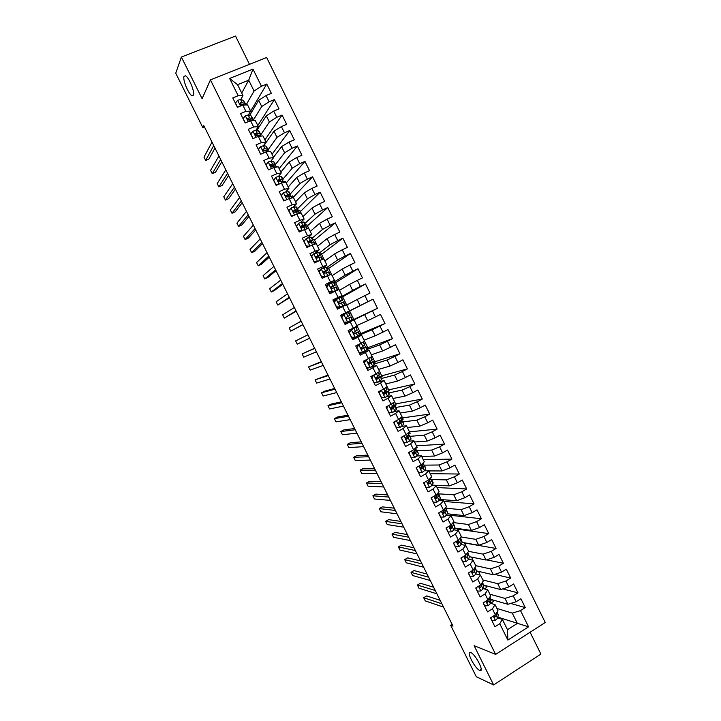 <?xml version="1.0" encoding="UTF-8"?>
<svg xmlns="http://www.w3.org/2000/svg" width="721" height="721" viewBox="0 0 721 721"><rect width="100%" height="100%" fill="white"/><g stroke="black" fill="none" stroke-linecap="round" stroke-linejoin="round"><path stroke-width="1.08" d="M193.399 95.199L191.966 95.677C188.587 94.361 182.467 79.553 184.017 76.345L185.477 75.813C188.911 77.138 195.067 92.261 193.399 95.199M479.609 670.341C474.679 668.403 465.541 650.171 470.687 652.514L470.75 652.541C475.59 654.217 484.963 672.81 479.762 670.404L479.609 670.341M249.484 64.331L235.515 36.05L181.386 57.04L175.753 73.209L202.826 127.59L204.449 126.923M545.247 622.502L266.626 57.491L210.442 79.896L495.633 654.389L545.247 622.502M495.633 654.389L474.112 645.674L493.642 684.95L540.903 654.082L530.106 632.236M497.832 617.113L528.547 626.828L520.526 610.606L525.267 607.605L520.904 598.754L516.155 601.738L513.226 595.825L517.984 592.851L513.613 583.992L508.846 586.948L505.917 581.027L510.693 578.08L506.304 569.202L501.528 572.141L498.599 566.21L503.384 563.281L498.995 554.386L494.2 557.306L491.262 551.367L496.066 548.456L491.668 539.56L486.855 542.453L483.917 536.505L488.739 533.621L484.341 524.699L479.51 527.574L476.563 521.616L481.403 518.76L476.987 509.828L472.147 512.676L469.2 506.71L474.048 503.871L469.632 494.93L464.775 497.751L461.819 491.776L466.685 488.964L462.269 480.006L457.384 482.809L454.428 476.824L459.313 474.03L454.888 465.063L449.994 467.839L447.029 461.846L451.932 459.079L447.498 450.093L442.586 452.851L439.621 446.849L444.542 444.1L440.098 435.105L435.169 437.836L432.203 431.825L437.133 429.103L432.681 420.1L427.742 422.803L424.768 416.783L429.716 414.088L425.264 405.067L420.307 407.744L417.324 401.714L422.29 399.046L417.829 390.007L412.854 392.666L409.87 386.627L414.854 383.978L410.384 374.929L405.391 377.561L402.399 371.513L407.401 368.891L402.922 359.824L397.92 362.438L394.928 356.381L399.939 353.777L395.459 344.701L390.431 347.288L387.438 341.222L392.467 338.645L387.979 329.551L382.932 332.12L379.931 326.045L384.987 323.486L380.49 314.383L375.434 316.925L372.424 310.841L377.489 308.309L372.982 299.188L367.908 301.702L364.898 295.61L369.981 293.105L365.475 283.975L360.383 286.462L357.364 280.361L362.465 277.882L357.949 268.735L352.839 271.204L349.82 265.094L354.939 262.633L350.415 253.477L345.287 255.919L342.259 249.79L347.396 247.366L342.863 238.191L337.725 240.607L334.697 234.478L339.843 232.072L335.31 222.879L330.146 225.267L327.109 219.13L332.282 216.751L327.74 207.549L322.557 209.919L319.52 203.764L324.702 201.411L320.151 192.192L314.96 194.535L311.914 188.379L317.123 186.045L312.563 176.816L307.353 179.132L304.307 172.968L309.525 170.661L304.956 161.414L299.729 163.703L296.673 157.529L301.91 155.249L297.34 145.984L292.095 148.256L289.04 142.064L294.294 139.811L289.716 130.537L284.453 132.781L281.388 126.59L286.661 124.354L282.073 115.063L276.792 117.28L273.728 111.079L279.018 108.871L274.422 99.57L269.122 101.76L266.049 95.551L271.357 93.369L266.761 84.051L248.312 115.027M528.547 626.828L507.872 640.068L499.779 623.728L502.357 619.384L497.661 617.861M241.715 93.072L248.709 80.193L252.981 69.09L229.62 78.454L238.164 95.704L232.757 97.912L237.416 107.321L242.824 105.095L245.924 111.358L240.526 113.594L245.185 122.985L250.575 120.74L253.666 126.986L248.294 129.248L252.945 138.63L258.307 136.359L261.399 142.596L256.045 144.885L260.687 154.249L266.04 151.951L269.122 158.178L263.778 160.495L268.419 169.85L273.755 167.524L276.837 173.743L271.511 176.077L276.134 185.414L281.451 183.062L284.534 189.281L279.225 191.642L283.849 200.961L289.139 198.59L292.212 204.791L286.922 207.179L291.536 216.489L296.818 214.083L299.891 220.275L294.619 222.69L299.224 231.982L304.487 229.557L307.552 235.74L302.297 238.182L306.894 247.465L312.148 245.014L315.203 251.187L309.967 253.648L314.554 262.913L319.791 260.434L322.837 266.599L317.619 269.086L322.206 278.342L327.415 275.837L330.47 281.992L325.261 284.507L329.839 293.744L335.04 291.221L338.086 297.367L332.895 299.9L337.473 309.129L342.646 306.578L345.683 312.716L340.519 315.275L345.08 324.486L350.244 321.908L353.281 328.037L348.126 330.624L352.686 339.816L357.832 337.221L360.861 343.34L355.723 345.945L360.275 355.129L365.403 352.506L368.431 358.616L363.312 361.248L367.854 370.414L372.964 367.764L375.983 373.866L370.882 376.524L375.425 385.681L380.517 383.004L383.536 389.097L378.444 391.782L382.977 400.921L388.051 398.226L391.07 404.301L385.996 407.014L390.521 416.143L395.586 413.421L398.587 419.487L393.54 422.218L398.055 431.338L403.102 428.589L406.103 434.646L401.065 437.404L405.581 446.506L410.6 443.739L413.602 449.787L408.582 452.572L413.088 461.656L418.099 458.862L421.091 464.901L416.089 467.704L420.586 476.779L425.579 473.958L428.571 479.997L423.587 482.827L428.076 491.884L433.051 489.036L436.034 495.066L431.068 497.914L435.547 506.962L440.513 504.096L443.487 510.117L438.539 512.992L443.018 522.022L447.957 519.129L450.931 525.14L446.002 528.033L450.472 537.055L455.393 534.144L458.367 540.137L453.446 543.057L457.907 552.07L462.819 549.132L465.784 555.116L460.881 558.063L465.342 567.057L470.236 564.092L473.201 570.077L468.308 573.042L472.76 582.018L477.635 579.035L480.601 585.01L475.725 588.003L480.168 596.961L485.035 593.96L487.982 599.917L483.133 602.936L487.567 611.886L492.416 608.857L495.363 614.806L490.523 617.852L494.957 626.783L499.779 623.728M252.981 69.09L261.444 86.214L266.761 84.051M452.103 624.341L450.652 625.242L452.995 626.134L203.791 125.598L202.826 127.59M249.682 115.324L258.668 100.327L261.732 106.51L253.197 120.317L253.711 120.515M266.049 95.551L258.668 100.327M269.122 101.76L261.732 106.51M229.62 78.454L237.57 84.69L242.959 95.578L240.733 99.624M238.164 95.704L242.959 95.578M256.748 130.555L266.319 115.784L269.375 121.966L260.326 135.512M273.728 111.079L266.319 115.784M276.792 117.28L269.375 121.966M242.824 105.095L247.573 104.896L250.647 111.106L245.924 111.358M263.751 145.804L273.953 131.222L276.999 137.387L268.068 149.77M281.388 126.59L273.953 131.222M284.453 132.781L276.999 137.387M250.575 120.74L255.252 120.407L258.325 126.608L255.874 130.402L259.127 131.303L260.506 134.07M253.666 126.986L258.325 126.608M271.087 152.365L273.52 157.277L281.569 146.633L284.615 152.798L275.539 164.424M289.04 142.064L281.569 146.633M292.095 148.256L284.615 152.798M258.307 136.359L262.922 135.899L265.986 142.082L263.417 145.768M261.399 142.596L265.986 142.082M278.279 166.884L280.884 172.157L289.184 162.027L292.221 168.173L282.866 179.232M296.673 157.529L289.184 162.027M299.729 163.703L292.221 168.173M266.04 151.951L270.582 151.365L273.647 157.538L270.943 161.116M269.122 158.178L273.647 157.538M284.209 181.935L285.462 181.386L288.238 187.009L296.782 177.393L299.819 183.531L290.193 194.021M304.307 172.968L296.782 177.393M307.353 179.132L299.819 183.531M273.755 167.524L278.234 166.803L281.289 172.977L278.423 176.456M276.837 173.743L281.289 172.977M291.284 196.472L292.627 195.869L295.583 201.835L304.37 192.741L307.407 198.87L297.503 208.784M311.914 188.379L304.37 192.741M314.96 194.535L307.407 198.87M281.451 183.062L285.867 182.224L288.914 188.388L285.867 191.786M284.534 189.281L288.914 188.388M296.755 211.704L299.792 210.334L302.919 216.651L311.95 208.054L314.978 214.182L304.803 223.528M319.52 203.764L311.95 208.054M322.557 209.919L314.978 214.182M289.139 198.59L293.492 197.617L296.538 203.773L293.258 207.134M292.212 204.791L296.538 203.773M305.19 225.574L306.939 224.772L310.246 231.432L319.511 223.357L322.539 229.467L312.094 238.245M327.109 219.13L319.511 223.357M330.146 225.267L322.539 229.467M296.818 214.083L301.108 212.992L304.145 219.13L300.567 222.492M299.891 220.275L304.145 219.13M312.851 239.76L314.086 239.192L317.555 246.203L327.073 238.633L330.083 244.734L319.376 252.945M334.697 234.478L327.073 238.633M337.725 240.607L330.083 244.734M304.487 229.557L308.705 228.341L311.742 234.469L307.75 237.885M304.397 240.76L303.82 241.256M307.552 235.74L311.742 234.469M319.98 254.171L321.215 253.585L324.856 260.948L334.607 253.882L337.626 259.975L326.649 267.626M342.259 249.79L334.607 253.882M345.287 255.919L337.626 259.975M312.148 245.014L316.294 243.662L319.322 249.79L314.707 253.386M312.743 254.91L311.193 256.117M315.203 251.187L319.322 249.79M332.147 275.674L342.142 269.104L345.152 275.197L333.481 282.362L334.895 285.219L330.885 287.291L332.255 288.445L336.211 286.931L337.617 289.761M349.82 265.094L342.142 269.104M352.839 271.204L345.152 275.197M319.791 260.434L323.873 258.965L326.901 265.085L318.547 270.97M322.837 266.599L326.901 265.085M334.22 282.911L335.445 282.326L339.429 290.374L349.658 284.317L352.668 290.392L338.573 298.377M335.644 299.99L335.355 299.395M357.364 280.361L349.658 284.317M360.383 286.462L352.668 290.392M327.415 275.837L331.435 274.25L334.463 280.352L325.901 285.795M330.47 281.992L334.463 280.352M346.693 305.055L357.174 299.494L360.167 305.56L342.727 314.284M364.898 295.61L357.174 299.494M367.908 301.702L360.167 305.56M335.04 291.221L338.996 289.5L342.015 295.601L333.237 300.594M338.086 297.367L342.015 295.601M347.152 323.206L364.664 314.653L367.665 320.71L356.85 325.568L360.96 333.841L359.752 334.454M372.424 310.841L364.664 314.653M375.434 316.925L367.665 320.71M342.646 306.578L346.54 304.731L349.55 310.823L340.564 315.374M345.683 312.716L349.55 310.823M358.409 335.508L372.153 329.794L375.145 335.842L364.096 340.195L368.016 348.108L366.818 348.721M354.516 338.05L354.245 337.518M379.931 326.045L372.153 329.794M382.932 332.12L375.145 335.842M350.244 321.908L344.962 324.234M354.065 319.944L357.075 326.018L353.281 328.037M367.16 349.424L379.625 344.908L382.617 350.947L371.333 354.804L375.073 362.348L373.875 362.969M387.438 341.222L379.625 344.908M390.431 347.288L382.617 350.947M357.832 337.221L361.591 335.13L352.272 338.978M361.591 335.13L364.592 341.195L360.861 343.34M374.361 363.961L387.087 359.995L390.07 366.025L378.552 369.386L382.121 376.578L380.922 377.2M394.928 356.381L387.087 359.995M397.92 362.438L390.07 366.025M365.403 352.506L369.098 350.298L359.572 353.705M369.098 350.298L372.099 356.354L368.431 358.616M381.553 378.48L394.54 375.064L397.523 381.085L385.771 383.951L389.151 390.782L387.961 391.413M402.399 371.513L394.54 375.064M405.391 377.561L397.523 381.085M372.964 367.764L376.596 365.439L370.315 367.359M369.35 367.647L366.863 368.413M376.596 365.439L379.588 371.486L375.983 373.866M388.736 392.972L401.985 390.106L404.959 396.117L392.972 398.497L396.171 404.959L393.999 406.121M409.87 386.627L401.985 390.106M412.854 392.666L404.959 396.117M380.517 383.004L384.086 380.553L378.633 381.95M375.785 382.671L374.136 383.094M384.086 380.553L387.078 386.591L383.536 389.097M395.901 407.455L409.411 405.13L412.385 411.132L400.164 413.025M417.324 401.714L409.411 405.13M420.307 407.744L412.385 411.132M388.051 398.226L391.557 395.649L386.564 396.685M391.557 395.649L394.549 401.678L391.07 404.301M403.066 421.902L416.828 420.136L419.793 426.129L407.338 427.526M424.768 416.783L416.828 420.136M427.742 422.803L419.793 426.129M395.586 413.421L399.019 410.718L394.297 411.484M399.019 410.718L402.003 416.747L398.587 419.487M410.213 436.34L424.236 435.114L427.202 441.099L414.512 442L417.189 447.39L416.008 448.047M432.203 431.825L424.236 435.114M435.169 437.836L427.202 441.099M403.102 428.589L406.473 425.769L401.912 426.309M406.473 425.769L409.456 431.789L406.103 434.646M417.351 450.751L431.636 450.066L434.592 456.042L421.677 456.465L424.164 461.494M439.621 446.849L431.636 450.066M442.586 452.851L434.592 456.042M410.6 443.739L413.917 440.801L409.447 441.135M413.917 440.801L416.891 446.804L413.602 449.787M424.48 465.144L439.026 465L441.973 470.966L428.824 470.903L431.14 475.581M447.029 461.846L439.026 465M449.994 467.839L441.973 470.966M418.099 458.862L421.343 455.807L416.936 455.951M421.343 455.807L424.318 461.8L421.091 464.901M430.356 479.483L446.398 479.907L449.345 485.873L432.014 485.152M454.428 476.824L446.398 479.907M457.384 482.809L449.345 485.873M425.579 473.958L428.77 470.786L424.372 470.768M428.77 470.786L431.735 476.77L428.571 479.997M437.908 493.813L453.761 494.795L456.699 500.753L439.621 499.455M461.819 491.776L453.761 494.795M464.775 497.751L456.699 500.753M433.051 489.036L436.178 485.747L431.78 485.557L433.114 482.583L431.789 479.907M436.178 485.747L439.134 491.722L436.034 495.066M445.389 508.152L461.116 509.666L464.054 515.605L447.155 513.758M469.2 506.71L461.116 509.666M472.147 512.676L464.054 515.605M440.513 504.096L443.568 500.68L439.17 500.338M443.568 500.68L446.524 506.656L443.487 510.117M453.103 522.527L468.452 524.509L471.39 530.44L454.627 528.06M449.868 527.393L450.697 527.511M476.563 521.616L468.452 524.509M479.51 527.574L471.39 530.44M447.957 519.129L450.958 515.596L446.533 515.1M450.958 515.596L453.906 521.553L450.931 525.14M460.89 536.938L475.788 539.335L478.717 545.256L462.053 542.372M458.132 541.696L457.321 541.813M483.917 536.505L475.788 539.335M486.855 542.453L478.717 545.256M455.393 534.144L458.331 530.494L453.879 529.836M458.331 530.494L461.278 536.442L458.367 540.137M468.596 551.358L483.106 554.134L486.026 560.046L469.434 556.675M491.262 551.367L483.106 554.134M494.2 557.306L486.026 560.046M462.819 549.132L465.694 545.364L461.206 544.562M465.694 545.364L468.641 551.304L465.784 555.116M475.761 565.67L490.415 568.914L493.335 574.817L476.725 570.96M498.599 566.21L490.415 568.914M501.528 572.141L493.335 574.817M470.236 564.092L473.048 560.208L468.524 559.262M473.048 560.208L475.986 566.138L473.201 570.077M482.827 579.954L497.706 583.668L500.626 589.562L483.917 585.209M505.917 581.027L497.706 583.668M508.846 586.948L500.626 589.562M477.635 579.035L480.393 575.034L475.833 573.943M480.393 575.034L483.322 580.955L480.601 585.01M489.892 594.212L504.997 598.403L507.908 604.288L490.983 599.412L489.811 597.06M513.226 595.825L504.997 598.403M516.155 601.738L507.908 604.288M485.035 593.96L487.72 589.841L483.115 588.597M487.72 589.841L490.65 595.753L487.982 599.917M496.94 608.452L512.27 613.111L517.363 623.404L507.467 629.703L502.357 619.384M494.444 615.383L494.029 616.608L495.03 616.933L494.3 615.968M520.526 610.606L512.27 613.111M492.416 608.857L495.048 604.622L490.397 603.243M487.45 602.368L486.81 602.179M495.048 604.622L497.968 610.525L495.363 614.806M493.642 684.95L476.284 676.722L450.652 625.242M181.386 57.04L202.096 98.696L210.442 79.896M246.104 104.96L254.071 91.035L248.709 80.193L237.57 84.69M494.948 616.987L493.894 616.644M492.722 599.917L493.47 601.44L490.523 603.279M485.666 585.659L486.585 587.534L484.332 588.931M478.591 571.393L479.69 573.61L478.212 574.511M471.516 557.099L472.787 559.658L472.183 560.028M465.865 545.698L464.423 542.787M457.33 528.448L458.944 531.719M452.013 517.705L450.219 514.091M443.1 499.716L445.064 503.691M438.107 489.64L435.971 485.314M407.347 427.517L410.195 433.267L409.014 433.916M400.164 413.016L403.192 419.126L400.759 420.442M342.772 314.374L349.631 310.976L353.885 319.556L347.035 322.972M346.702 305.046L342.547 296.664L341.33 297.25M332.147 275.665L328.334 267.969L327.109 268.554M266.139 142.379L263.877 137.819M258.758 127.464L256.667 123.255M251.359 112.521L249.439 108.673M507.872 640.068L507.467 629.703M261.444 86.214L254.071 91.035M525.267 607.605L510.639 603.441M517.984 592.851L502.699 588.904M510.693 578.08L494.669 574.376M503.384 563.281L486.558 559.866M496.066 548.456L464.531 542.985M488.739 533.621L457.682 529.16M481.403 518.76L450.823 515.326M474.048 503.871L443.965 501.455M466.685 488.964L437.088 487.576M459.313 474.03L430.203 473.679M451.932 459.079L423.308 459.755M444.542 444.1L416.405 445.821M437.133 429.103L409.492 431.861M429.716 414.088L402.57 417.883M422.29 399.046L395.64 403.886M414.854 383.978L388.7 389.872M407.401 368.891L381.751 375.83M399.939 353.777L374.785 361.771M392.467 338.645L367.818 347.702M384.987 323.486L360.833 333.607M372.982 299.188L349.649 311.003M377.489 308.309L353.849 319.484M365.475 283.975L342.637 296.863M357.949 268.735L335.625 282.695M350.415 253.477L328.596 268.5M342.863 238.191L321.566 254.297M335.31 222.879L314.518 240.066M327.74 207.549L307.461 225.817M320.151 192.192L300.396 211.55M312.563 176.816L293.321 197.266M304.956 161.414L286.237 182.954M297.34 145.984L279.144 168.633M289.716 130.537L272.033 154.276M282.073 115.063L264.922 139.91M274.422 99.57L257.794 125.517M490.659 617.762L492.073 620.61L495.489 620.384L497.562 618.276L498.301 615.121L497.148 611.868M495.03 616.933L496.183 615.491L496.967 612.165M440.152 600.332L426.67 595.925L423.705 597.727L441.874 603.792M423.705 597.727L425.282 600.89L443.523 607.109M483.268 602.855L484.773 605.892L488.198 605.676L490.298 603.621L490.983 599.412M486.612 600.773L487.747 602.233L488.919 600.827L489.775 597.123M433.618 587.218L420.352 583.253L417.378 585.037L435.259 590.508M417.378 585.037L418.964 588.21L436.917 593.834M487.306 600.341L486.765 601.936L487.747 602.233M475.86 587.921L477.464 591.148L480.907 590.959L483.025 588.931L483.872 585.984L482.502 582.298M480.033 585.353L479.447 585.858C478.987 587.11 479.321 587.66 480.447 587.507L481.637 586.137L482.475 582.226M427.084 574.087L414.025 570.563L411.042 572.339L428.644 577.215M411.042 572.339L412.628 575.52L430.302 580.54M480.186 585.263L479.483 587.255L480.447 587.507M468.452 572.961L470.146 576.394L473.598 576.214L475.734 574.231L476.644 571.383L475.292 567.733M473.463 569.698L472.111 571.149C471.696 572.393 472.039 572.934 473.147 572.771L474.355 571.429L475.085 567.409M420.541 560.947L407.689 557.856L404.706 559.622L422.01 563.903M404.706 559.622L406.293 562.804L423.669 567.229M473.03 570.32L472.192 572.537L473.147 572.771M461.025 557.982L462.819 561.605L466.28 561.443L468.443 559.505L469.398 556.765L468.064 553.151M465.586 556.197L464.919 556.252M466.415 554.287L464.757 556.423C464.387 557.648 464.748 558.18 465.829 558L467.055 556.702L468.019 553.989L467.623 552.665M413.989 547.78L401.354 545.139L398.353 546.888L415.377 550.565M398.353 546.888L399.939 550.069L417.035 553.899M465.865 555.413L464.892 557.811L465.829 558M453.581 542.976L455.483 546.806L458.953 546.653L461.134 544.752L462.152 542.129L460.836 538.542M459.403 538.821L457.402 541.669L458.502 543.219L459.746 541.949L460.764 539.344L460.079 537.965M407.428 534.603L395 532.395L391.999 534.135L408.726 537.217M391.999 534.135L393.585 537.325L410.393 540.561M458.745 540.399L457.583 543.057L458.502 543.219M446.137 527.952L448.129 531.981L451.607 531.846L453.815 529.98L454.888 527.466L453.59 523.915M450.85 527.168L449.868 527.339M453.5 524.672L453.518 523.779L452.455 523.32L450.039 526.898L451.166 528.412L453.5 524.672L454.888 527.466M451.688 525.068L450.255 528.277L451.166 528.412M400.858 521.409L388.646 519.643L385.627 521.373L402.075 523.852M385.627 521.373L387.222 524.564L403.742 527.195M438.674 512.91L440.765 517.128L444.262 517.011L446.488 515.191L447.615 512.775L446.335 509.269M443.433 512.64L442.514 512.838M445.479 507.845L444.217 510.603L442.658 512.099L443.812 513.577L446.227 509.99L446.272 509.134L445.109 508.729M444.406 510.207L442.928 513.478L443.812 513.577M394.279 508.188L382.283 506.872L379.255 508.584L395.405 510.459M379.255 508.584L380.85 511.784L397.073 513.812M431.203 497.841L433.393 502.258L436.899 502.149L439.152 500.374L440.324 498.076L439.071 494.597M435.962 498.121L435.241 498.292M438.17 492.767L436.872 495.778L435.277 497.274L436.457 498.725L438.945 495.273L439.008 494.48L437.737 494.128M437.07 495.408L435.583 498.662L436.457 498.725M387.691 494.957L375.902 494.083L372.874 495.787L388.736 497.057M372.874 495.787L374.469 498.986L390.403 500.41M423.993 482.592L426.012 487.36L429.527 487.279L431.798 485.539L430.401 482.719L431.735 479.798L430.338 479.519M429.689 480.637L428.229 483.818L430.401 482.719M381.094 481.709L369.522 481.277L366.484 482.971L382.049 483.638M366.484 482.971L368.08 486.179L383.725 486.99M430.734 477.78L429.518 480.934L427.886 482.43L429.085 483.854M416.864 467.271L416.396 467.974L418.622 472.453L422.136 472.372L424.435 470.678L425.723 468.596L424.498 465.189M423.308 462.774L423.461 464.018L420.478 467.568L421.704 468.956L423.038 467.857L424.453 465.09L422.885 464.91M422.263 465.892L422.425 466.631L420.875 468.947L421.704 468.956M374.487 468.443L363.132 468.461L360.085 470.137L375.362 470.2M360.085 470.137L361.681 473.346L377.038 473.562M409.726 451.941L408.987 453.022L411.213 457.511L414.746 457.456L417.062 455.798L418.414 453.824L417.207 450.454M414.746 457.456L411.042 457.529M415.855 447.741L416.143 449.237L413.07 452.68L414.314 454.041L415.666 452.968L417.162 450.364L415.386 450.31M414.791 451.166L415.116 451.869L413.521 454.041M367.872 455.158L356.733 455.618L353.678 457.294L368.656 456.735M353.678 457.294L355.282 460.503L370.333 460.106M402.57 436.584L401.57 438.062L403.796 442.55L407.338 442.505L411.078 439.026L409.898 435.7M407.338 442.505L403.643 442.595M401.173 437.629L401.489 437.178M408.401 432.681L408.807 434.439L405.653 437.764L406.905 439.098L409.852 435.619L407.816 435.718M407.203 436.466L407.789 437.079L406.148 439.116M361.248 441.856L350.325 442.766L347.261 444.424L361.951 443.262M347.261 444.424L348.865 447.642L363.627 446.632M395.414 421.208L394.135 423.065L396.37 427.571L399.921 427.544L403.742 424.218L402.57 420.92M399.921 427.544L396.226 427.643M393.765 422.677L394.387 421.758M400.93 417.603L401.471 419.613L398.217 422.821L399.488 424.128L402.534 420.848L400.146 421.154M399.353 421.857L400.606 421.803L398.776 424.173M354.615 428.535L343.917 429.896L340.835 431.546L355.228 429.77M340.835 431.546L342.448 434.763L356.913 433.141M388.24 405.815L386.699 408.059L388.925 412.565L392.494 412.547L394.883 411.024L396.604 408.87L395.243 406.121M392.494 412.547L388.808 412.673M386.339 407.689L387.276 406.329M393.45 402.507L394.117 404.769L390.782 407.861L392.062 409.149L395.216 406.058L392.206 406.689M391.034 407.455L393.278 407.014L391.404 409.195M347.973 415.197L337.491 417.008L334.409 418.64L348.504 416.251M334.409 418.64L336.013 421.866L350.19 419.631M386.789 407.041L386.15 407.32M381.067 390.394L379.246 393.026L381.481 397.532L385.05 397.541L387.465 396.054L389.268 394.063L387.898 391.296M385.05 397.541L381.373 397.677M378.895 392.693L380.156 390.881M385.96 387.384L386.997 389.466L383.329 392.873L384.626 394.135L387.88 391.242L383.482 392.557M383.329 392.882L385.942 392.206L384.014 394.198M341.33 401.84L331.056 404.111L327.965 405.725L341.763 402.724M327.965 405.725L329.578 408.96L343.448 406.103M373.829 374.992L371.775 377.966L374.019 382.481L377.597 382.509L381.661 379.634L380.553 376.452M377.597 382.509L373.929 382.662M373.866 374.974L374.641 374.569M371.45 377.669L373.027 375.407M378.462 372.234L379.643 374.623L375.866 377.858L377.182 379.111L380.526 376.407L375.839 378.011M375.83 378.219L378.597 377.371L376.623 379.183M334.67 388.466L324.621 391.188L321.521 392.792L335.022 389.169M321.521 392.792L323.134 396.027L336.707 392.566M363.988 362.618L366.403 359.914L364.303 362.888L366.547 367.413L370.134 367.449L374.569 364.375L373.19 361.582M370.134 367.449L366.466 367.62M365.745 360.13L367.331 359.175M366.403 359.914L370.486 357.346M370.945 357.066L372.288 359.77L368.395 362.825L369.72 364.051L373.172 361.554L368.404 363.357M368.449 363.501L371.234 362.51L369.233 364.132M328.001 375.073L315.059 379.85L328.262 375.605M315.059 379.85L316.672 383.085L329.957 379.003M356.516 347.549L358.923 344.818L356.814 347.783L359.058 352.317L362.663 352.371L367.205 349.496L365.808 346.693M362.663 352.371L359.004 352.56M360.248 352.578L359.247 353.047M358.283 345.071L361.311 343.079M358.923 344.818L362.492 342.403M363.519 342.069L364.916 344.881L360.915 347.765L362.248 348.973L365.799 346.675L361.086 348.631M361.149 348.712L363.862 347.63L361.834 349.063M321.323 361.663L308.597 366.881L321.503 362.023M308.597 366.881L310.21 370.125L323.197 365.421M349.036 332.453L351.433 329.704L349.315 332.66L351.569 337.194L355.183 337.266L359.824 334.607L358.427 331.786M355.183 337.266L351.524 337.473M353.542 337.509L351.929 338.293M350.803 329.984L356.129 327.145L357.183 330.218L353.425 332.687L354.768 333.877L358.418 331.768L353.903 333.805M351.433 329.704L355.777 327.379M353.957 333.841L356.48 332.732L354.453 333.958M314.635 348.234L302.117 353.903L314.726 348.414M302.117 353.903L303.739 357.147L316.42 351.821M356.138 327.154L357.183 330.218M341.538 317.339L343.935 314.572L341.808 317.51L344.061 322.053L347.684 322.143L352.434 319.682L351.028 316.852L347.152 318.808M347.684 322.143L344.034 322.368M346.801 322.422L344.602 323.513M343.935 314.572L348.739 312.22L350.145 315.05L345.927 317.582L347.279 318.754L351.028 316.843M343.268 314.951L340.934 316.113M309.642 338.194L297.259 344.151L295.637 340.898L307.948 334.787M334.03 302.198L336.419 299.404L334.283 302.342L336.545 306.894L340.177 306.993L345.035 304.74L337.275 308.723M340.177 306.993L337.257 308.705M336.419 299.404L341.33 297.259L342.736 300.098L338.41 302.45L339.771 303.613L343.629 301.901L345.026 304.74M335.346 300.405L333.589 301.297M339.573 307.317L336.527 307.236M302.856 324.558L290.77 331.137L289.148 327.884L301.153 321.151M338.419 302.414L342.736 300.107M338.636 301.964L340.799 301.072L338.428 302.36M302.919 324.693L290.77 331.137M326.514 287.039L328.893 284.227L326.748 287.147L329.01 291.708L332.66 291.816L337.617 289.779L335.698 290.933M332.66 291.816L335.68 290.743L334.355 291.554M328.893 284.227L333.481 282.362M327.379 285.867L326.234 286.462M332.066 292.176L329.019 292.077M296.052 310.904L284.272 318.114L282.65 314.852L294.348 307.488M330.903 287.67L334.895 285.219M331.047 286.886L333.381 286.102L330.885 287.58M296.205 311.22L284.272 318.114M318.988 271.853L321.359 269.023L319.205 271.925L321.476 276.494L325.126 276.63L330.146 274.755M325.126 276.63L326.766 276.152M321.359 269.023L326.487 267.293L327.884 270.114M319.367 271.339L318.871 271.61M324.549 277.008L321.494 276.9M323.522 272.835L327.893 270.141L323.35 272.114L324.729 273.25L328.785 271.943L330.173 274.746M289.247 297.232L277.774 305.064L276.143 301.802L287.544 293.808M323.468 271.754L325.955 271.105L323.459 272.718M289.491 297.719L277.774 305.064M311.454 256.649L313.815 253.792L311.652 256.685L313.923 261.263L317.582 261.408L319.7 260.479M313.815 253.792L319.043 252.269L320.439 255.09M316.87 261.822L313.959 261.705M316.258 257.902L320.457 255.126L317.88 255.595L315.807 256.91L317.186 258.037L321.35 256.928L322.593 259.425M282.425 283.542L271.258 292.005L269.627 288.733L280.721 280.108M315.897 256.604L318.511 256.09L316.113 257.776M282.758 284.209L274.431 290.491L271.258 292.005M303.901 241.418L306.254 238.543L311.093 237.155L312.986 240.039M306.254 238.543L304.082 241.427L306.353 246.005L309.697 246.158M308.777 246.582L306.407 246.483M309.147 242.851L313.013 240.093L310.345 240.39L308.255 241.688L309.642 242.806L313.905 241.895L314.987 244.086M275.602 269.825L264.733 278.919L263.102 275.647L273.89 266.4M308.318 241.418L311.066 241.057L308.858 242.761M276.026 270.681L267.915 277.423L264.733 278.919M296.34 226.169L298.683 223.267L301.369 222.266L304.136 222.167L305.524 224.97M298.683 223.267L296.511 226.142L298.782 230.729L301.648 230.864M300.666 231.324L298.855 231.234M302.919 227.214L305.551 225.033L302.802 225.168L300.684 226.43L302.081 227.548L306.452 226.836L307.38 228.719M298.999 231.531L299.485 231.27M268.762 256.099L258.208 265.824L256.568 262.552L267.058 252.665M300.729 226.205L303.604 225.997L301.738 227.611M269.275 257.127L261.39 264.337L258.208 265.824M288.76 210.893L291.104 207.972L293.808 207.017L296.664 207.08L298.043 209.874M291.104 207.972L288.914 210.829L291.194 215.426L293.6 215.552M292.537 216.03L291.284 215.967M296.259 211.74L298.079 209.946L295.25 209.919L293.105 211.163L294.501 212.262L298.981 211.758L299.756 213.335M261.921 242.346L251.665 252.71L250.025 249.43L260.209 238.912M293.141 210.974L296.133 210.92L295.15 212.019M262.525 243.563L254.864 251.241L251.665 252.71M281.181 195.589L283.506 192.651L286.237 191.741L289.175 191.966L290.563 194.76M283.506 192.651L281.316 195.499L283.596 200.105L285.525 200.213M284.398 200.717L283.704 200.672M289.193 196.463L290.599 194.841L287.679 194.643L285.516 195.86L286.922 196.959L290.923 196.436L292.122 197.924M255.063 228.584L245.122 239.579L243.482 236.299L253.35 225.132M285.534 195.706L288.166 195.625L288.652 195.815L288.211 196.536M255.757 229.972L248.321 238.119L245.122 239.579M273.583 180.268L275.909 177.303L278.657 176.438L281.686 176.834L283.065 179.619M275.909 177.303L273.701 180.142L275.99 184.747L277.441 184.837M282.01 181.214L283.11 179.718L280.099 179.349L277.909 180.538L279.324 181.629L283.407 181.259L284.48 182.485M248.204 214.795L238.561 226.43L236.921 223.14L246.483 211.343M277.927 180.421L280.649 180.448L280.974 181.187M248.988 216.372L241.778 224.988L238.561 226.43M268.257 169.525L266.076 164.767L268.293 161.937L271.069 161.116L273.538 161.342L275.557 164.46M268.365 169.381L269.339 169.444M274.746 165.974L275.602 164.568L274.971 164.235L272.511 164.028L270.303 165.19L271.718 166.281L275.873 166.055L276.828 167.029M241.328 200.988L232 213.272L230.35 209.973L239.606 197.536M270.303 165.109L273.124 165.262L273.592 165.884M242.202 202.745L235.217 211.839L232 213.272M260.632 154.132L258.442 149.364L260.66 146.543L263.462 145.768L265.995 146.111L268.032 149.283M260.732 153.988L261.227 154.015M267.41 150.725L268.086 149.391L264.913 148.688L263.183 149.058L262.678 149.824L264.102 150.905L268.338 150.833L269.158 151.545M234.442 187.163L225.421 200.087L223.78 196.788L232.721 183.702M263.183 149.058L262.678 149.77L266.139 150.572M235.406 189.1L228.656 198.663L225.421 200.087M253.098 138.567L250.8 133.935L253.026 131.132L255.847 130.402L257.298 133.322L255.549 133.655L255.045 134.43L256.469 135.503L258.217 135.169L261.48 136.044M255.667 134.412L255.126 134.845M227.557 173.319L218.842 186.883L217.192 183.585L225.826 169.859M260.038 135.467L260.56 134.196L257.298 133.322M255.549 133.655L255.063 134.403L258.623 135.233M228.611 175.446L222.086 185.477L218.842 186.883M245.338 122.921L243.139 118.487L245.374 115.693L248.222 115.009L250.872 115.585L252.963 118.848M248.357 119.109L247.663 119.704M220.653 159.458L212.253 173.671L210.604 170.363L218.923 155.988M252.62 120.2L253.026 118.974L249.673 117.929L247.907 118.226L247.393 119.01L248.826 120.083L250.593 119.776L253.332 120.542M247.907 118.226L247.438 119.01L251.016 119.839M221.798 161.765L215.498 172.274L212.253 173.671M237.57 107.258L235.47 103.013L237.714 100.237L240.589 99.588L243.292 100.282L245.401 103.59M241.012 103.797L240.264 104.482M213.74 145.579L205.656 160.441L203.998 157.124L212.01 142.109M245.176 104.915L245.473 103.734L242.04 102.517L240.255 102.779L239.742 103.563L241.175 104.635L245.473 104.987M240.255 102.779L239.805 103.599L243.347 104.464M214.984 148.066L208.91 159.053L205.656 160.441M493.281 616.113L495.399 620.384M496.931 612.354L498.301 615.121M496.183 615.491L497.562 618.276M485.9 601.215L488.117 605.685M489.721 597.79L491.091 600.566M488.919 600.827L490.298 603.621M478.51 586.29L480.817 590.959M482.502 583.217L483.872 585.984M481.637 586.137L483.025 588.931M471.101 571.347L473.508 576.214M475.265 568.608L476.644 571.383M474.355 571.429L475.734 574.231M463.684 556.387L466.19 561.452M468.019 553.989L469.398 556.765M467.055 556.702L468.443 559.505M456.258 541.39L458.862 546.662M460.764 539.344L462.152 542.129M459.746 541.949L461.134 544.752M448.813 526.384L451.526 531.846M452.428 527.177L453.815 529.98M451.238 524.771L451.544 525.402M441.36 511.351L444.172 517.011M446.227 509.99L447.615 512.775M445.091 512.379L446.488 515.191M443.803 509.765L444.217 510.603M433.898 496.291L436.809 502.158M438.945 495.273L440.324 498.076M437.755 497.562L439.152 500.374M436.349 494.723L436.872 495.778M426.426 481.213L429.437 487.279M431.645 480.547L433.033 483.34M430.437 478.095L430.77 478.771M428.887 479.672L429.518 480.934M418.946 466.108L422.046 472.381M424.336 465.793L425.723 468.596M422.993 463.071L423.461 464.018M423.038 467.857L424.435 470.678M421.415 464.585L422.155 466.072M411.448 450.986L414.656 457.456M417.017 451.013L418.414 453.824M415.539 448.029L416.143 449.237M415.666 452.968L417.062 455.798M413.935 449.48L414.773 451.184M413.566 454.068L414.314 454.041M403.94 435.835L407.248 442.505M409.69 436.214L411.078 439.026M408.077 432.96L408.807 434.439M408.275 438.062L409.681 440.892M406.446 434.357L407.392 436.268M406.229 439.152L406.905 439.098M396.424 420.658L399.831 427.544M402.345 421.397L403.742 424.218M400.606 417.874L401.471 419.613M400.876 423.128L402.282 425.967M398.938 419.207L399.993 421.334M398.893 424.209L399.488 424.128M388.889 405.463L392.404 412.547M395 406.554L396.397 409.375M393.116 402.76L394.117 404.769M393.468 408.176L394.883 411.024M391.422 404.039L392.584 406.383M391.539 409.231L392.062 409.149M381.346 390.25L384.96 397.541M387.637 391.692L389.034 394.513M385.618 387.619L386.753 389.908M386.05 393.206L387.465 396.054M383.887 388.844L385.158 391.404M373.82 375.055L377.507 382.5M380.264 376.804L381.661 379.634M378.11 372.46L379.381 375.019M378.624 378.21L380.039 381.058M376.353 373.622L377.732 376.407M366.349 359.986L370.044 367.449M372.874 361.897L374.28 364.736M370.594 357.283L371.991 360.103M371.18 363.186L372.595 366.043M368.873 358.526L370.288 361.383M358.869 344.89L362.573 352.362M365.484 346.972L366.89 349.802M363.186 342.331L364.592 345.179M363.726 348.144L365.15 351.01M361.419 343.475L362.834 346.341M351.379 329.776L355.092 337.266M358.076 332.011L359.482 334.859M356.264 333.084L357.688 335.95M353.948 328.406L355.372 331.272M343.881 314.644L347.594 322.134M350.658 317.042L352.073 319.89M348.36 312.391L349.766 315.239M348.793 317.997L350.217 320.863M346.477 313.311L347.892 316.186M336.365 299.485L340.087 306.993M343.232 302.045L344.647 304.893M340.925 297.394L342.34 300.242M341.303 302.883L342.727 305.758M338.987 298.197L340.402 301.072M328.839 284.299L332.57 291.816M335.797 287.021L337.203 289.878M333.805 287.751L335.238 290.626M331.48 283.056L332.904 285.94M321.305 269.095L325.036 276.621M328.343 271.979L329.758 274.845M326.027 267.32L327.451 270.177M326.298 272.601L327.731 275.476M323.972 267.897L325.396 270.781M313.761 253.864L317.492 261.408M320.881 256.919L322.197 259.569M318.565 252.242L319.989 255.108M318.781 257.415L320.205 260.29M316.447 252.71L317.88 255.595M306.2 238.615L309.895 246.059M313.41 241.832L314.59 244.221M311.093 237.155L312.508 240.021M311.247 242.22L312.563 244.87M308.912 237.497L310.345 240.39M298.629 223.339L302.225 230.603M305.92 226.718L306.975 228.836M303.604 222.032L305.028 224.907M303.703 226.998L304.92 229.44M301.369 222.266L302.802 225.168M291.05 208.036L294.556 215.119M298.431 211.586L299.341 213.443M296.106 206.891L297.53 209.775M296.151 211.749L297.259 213.975M293.808 207.017L295.25 209.919M283.452 192.723L286.868 199.609M290.923 196.436L291.708 198.014M288.589 191.732L290.022 194.616M288.589 196.482L289.581 198.491M286.237 191.741L287.679 194.643M285.561 195.616L286.012 195.121M275.846 177.375L279.171 184.071M283.407 181.259L284.056 182.566M281.073 176.546L282.506 179.439M281.01 181.187L281.902 182.981M278.657 176.438L280.099 179.349M277.936 180.358L278.414 179.79M268.23 162.009L271.457 168.516M275.873 166.055L276.395 167.101M273.538 161.342L274.971 164.235M273.421 165.866L274.205 167.452M271.069 161.116L272.511 164.028M270.312 165.082L270.808 164.433M260.605 146.615L263.742 152.942M268.338 150.833L268.717 151.608M265.995 146.111L267.428 149.004M265.824 150.527L266.5 151.888M263.462 145.768L264.913 148.688M252.963 131.204L256.009 137.332M260.786 135.593L261.029 136.089M258.442 130.861L259.875 133.755M258.217 135.169L258.776 136.314M245.32 115.766L248.258 121.705M250.872 115.585L252.314 118.487M250.593 119.776L251.052 120.704M248.222 115.009L249.673 117.929M237.651 100.3L240.508 106.05M243.292 100.282L244.734 103.193M242.959 104.374L243.31 105.077M240.589 99.588L242.04 102.517M191.966 95.677L193.444 95.082M479.762 670.404L481.195 669.476M335.31 285.119L333.913 282.29"/></g></svg>
